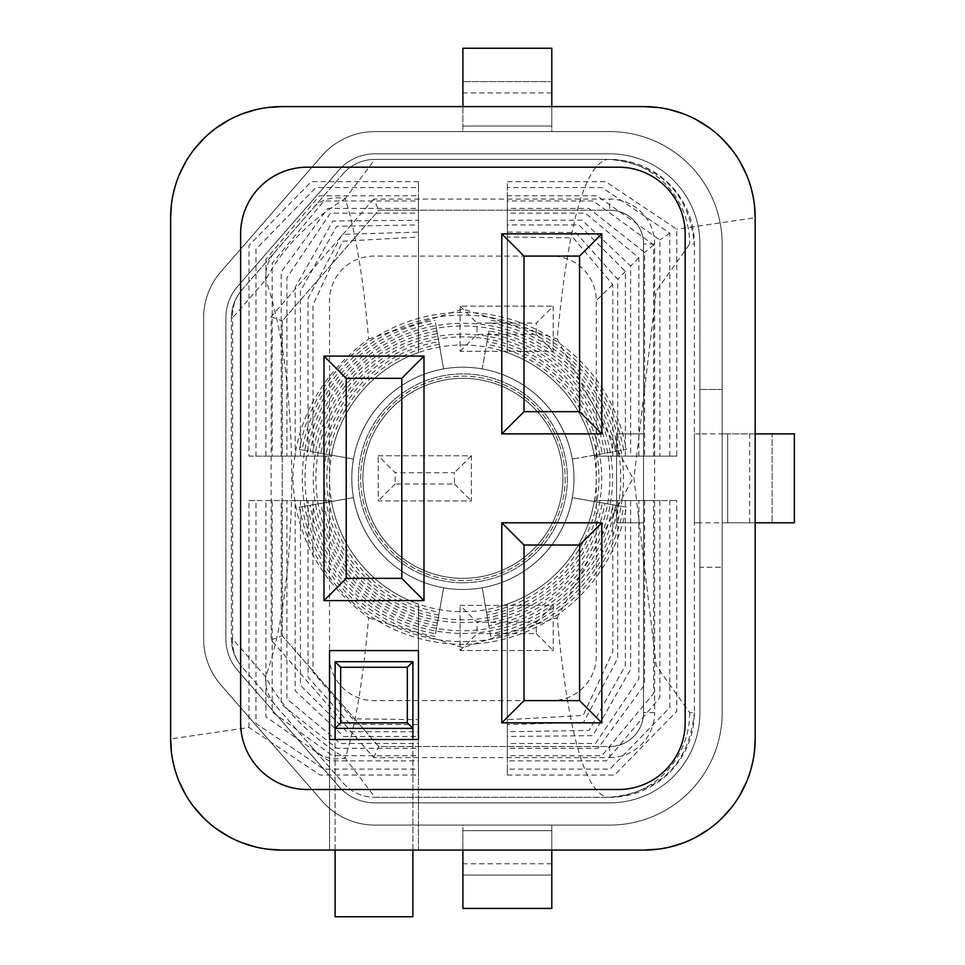 <?xml version="1.0" encoding="UTF-8"?>
<svg xmlns="http://www.w3.org/2000/svg" width="965" height="965" viewBox="0 0 965 965"><rect width="100%" height="100%" fill="white"/><g stroke="black" fill="none" stroke-linecap="round" stroke-linejoin="round"><path stroke-width="0.72" stroke-dasharray="4.83 3.62" d="M435.492 633.776L443.598 587.781A111.132 111.132 0 0 1 351.767 478.338A111.132 111.132 0 0 0 443.598 587.781A111.132 111.132 0 0 1 443.598 368.907L435.492 322.913A157.826 157.826 0 0 0 435.492 633.776L443.598 587.781A111.132 111.132 0 0 1 443.598 368.907L439.268 344.336A136.077 136.077 0 0 0 439.268 612.353L443.598 587.781A111.132 111.132 0 0 1 443.598 368.907L437.374 333.625A146.945 146.945 0 0 0 437.374 623.064L443.598 587.781A111.132 111.132 0 0 1 443.598 368.907L435.492 322.913M320.863 503.392L353.455 497.638A111.132 111.132 0 0 0 462.898 589.47A111.132 111.132 0 0 1 353.455 497.638A111.132 111.132 0 0 0 572.341 497.638L604.934 503.392A144.231 144.231 0 0 1 320.863 503.392L353.455 497.638A111.132 111.132 0 0 0 572.341 497.638L615.646 505.274A155.112 155.112 0 0 1 310.151 505.274L353.455 497.638A111.132 111.132 0 0 0 572.341 497.638L626.357 507.168A165.98 165.98 0 0 1 299.44 507.168L353.455 497.638A111.132 111.132 0 0 0 572.341 497.638L604.934 503.392M462.898 378.328A100.022 100.022 0 0 0 362.876 478.338A100.022 100.022 0 0 0 462.898 578.361A100.022 100.022 0 0 0 562.909 478.338A100.022 100.022 0 0 0 462.898 378.328A100.022 100.022 0 0 0 362.876 478.338A100.022 100.022 0 0 0 462.898 578.361A100.022 100.022 0 0 0 562.909 478.338A100.022 100.022 0 0 0 462.898 378.328M313.336 207.921A42.339 34.258 -138.9 0 1 345.253 198.609C308.933 221.118 282.407 248.186 265.689 279.79L232.589 317.787A42.339 39.806 -138.9 0 1 241.853 289.97L342.973 173.905A42.339 42.339 0 0 1 374.903 159.382L609.675 159.382A84.679 84.679 0 0 1 694.354 244.061L689.698 244.061L656.26 290.911L633.957 478.338L656.26 665.766L689.698 712.628L694.354 712.628L694.354 244.061L694.354 712.628A84.679 84.679 0 0 1 609.675 797.307L374.903 797.307A42.339 42.339 0 0 1 342.973 782.784L241.853 666.719A42.339 42.339 0 0 1 231.431 638.902L231.431 317.787A42.339 42.339 0 0 1 241.853 289.97L342.973 173.905A42.339 42.339 0 0 1 374.903 159.382L345.253 198.609C355.578 231.576 363.359 278.354 368.606 338.956C320.175 375.071 294.904 421.536 292.829 478.338C294.904 535.141 320.163 581.606 368.606 617.733C363.359 678.323 355.578 725.113 345.253 758.08L374.903 797.307L607.311 797.307C584.669 791.746 567.951 731.88 557.179 617.733L462.898 647.636L368.606 617.733M486.529 612.353A136.077 136.077 0 0 0 486.529 344.336L488.411 333.625A146.945 146.945 0 0 1 488.411 623.064L488.881 625.742A149.672 149.672 0 0 0 488.881 330.947L482.198 368.907A111.132 111.132 0 0 1 482.198 587.781L486.999 615.031A138.791 138.791 0 0 0 486.999 341.658L482.198 368.907A111.132 111.132 0 0 1 482.198 587.781L488.411 623.064M488.411 333.625L488.881 330.947M486.529 344.336L486.999 341.658M490.304 322.913A157.826 157.826 0 0 1 490.304 633.776L490.775 636.454A160.54 160.54 0 0 0 490.775 320.235M462.898 344.988A133.351 133.351 0 0 1 596.249 478.338A133.351 133.351 0 0 1 462.898 611.701A133.351 133.351 0 0 1 329.535 478.338A133.351 133.351 0 0 1 462.898 344.988M323.54 502.922A141.517 141.517 0 0 0 602.256 502.922M299.44 507.168L312.829 504.804A152.386 152.386 0 0 0 612.968 504.804M302.117 506.697A163.266 163.266 0 0 0 623.679 506.697M557.179 617.733L632.968 478.314L557.179 338.956C567.951 224.809 584.669 164.943 607.311 159.382L609.675 159.382C660.748 164.762 688.974 192.988 694.354 244.061M368.606 338.956L462.898 309.053L557.179 338.956M302.117 449.992L353.455 459.05A111.132 111.132 0 0 1 572.341 459.05L626.357 449.521A165.98 165.98 0 0 0 299.44 449.521L302.117 449.992A163.266 163.266 0 0 1 623.679 449.992L572.341 459.05A111.132 111.132 0 0 0 353.455 459.05L299.44 449.521M626.357 449.521L623.679 449.992M615.646 451.415A155.112 155.112 0 0 0 310.151 451.415L312.829 451.885A152.386 152.386 0 0 1 612.968 451.885M604.934 453.297A144.231 144.231 0 0 0 320.863 453.297L323.54 453.767A141.517 141.517 0 0 1 602.256 453.767M694.354 522.801L699.915 522.801L699.915 433.888L694.354 433.888L699.915 433.888L699.915 522.801L694.354 522.801L694.354 433.888L694.354 522.801M654.656 244.061L643.546 244.061L643.546 712.628A33.871 33.871 0 0 1 609.675 746.5A33.871 33.871 0 0 0 643.546 712.628A33.871 33.871 0 0 1 609.675 746.5L378.75 746.5L282.25 635.73L282.25 320.959L378.75 210.189L609.675 210.189A33.871 33.871 0 0 1 643.546 244.061L643.546 712.628L654.656 712.628L654.656 244.061A44.981 44.981 0 0 0 609.675 199.079L373.696 199.079L378.75 210.189L609.675 210.189A33.871 33.871 0 0 1 643.546 244.061A33.871 33.871 0 0 0 609.675 210.189L609.675 199.079M643.546 522.801L643.546 433.888L643.546 522.801L616.563 522.801L616.563 433.888L643.546 433.888L616.563 433.888L616.563 522.801L643.546 522.801M312.829 504.804L310.151 505.274M437.374 623.064L439.268 612.353M438.798 615.031A138.791 138.791 0 0 1 438.798 341.658M435.022 636.454A160.54 160.54 0 0 1 435.022 320.235M436.904 625.742A149.672 149.672 0 0 1 436.904 330.947M342.973 173.905A42.339 42.339 0 0 1 374.903 159.382L607.311 159.382A84.679 82.387 -90 0 1 689.698 244.061M342.973 782.784A42.339 42.339 0 0 0 374.903 797.307A42.339 42.339 0 0 1 342.973 782.784L241.853 666.719A42.339 42.339 0 0 1 231.431 638.902L231.431 317.787L232.589 317.787L232.589 638.902L265.689 676.887C282.48 708.563 309.005 735.632 345.253 758.08A42.339 34.258 138.9 0 1 313.336 748.756M689.698 712.628A84.679 82.387 90 0 1 607.311 797.307L609.675 797.307C660.748 791.927 688.974 763.701 694.354 712.628M460.076 605.369L553.222 605.369L553.222 650.531L460.076 650.531L460.076 605.369L460.076 650.531L553.222 650.531L553.222 605.369L460.076 605.369L477.012 622.304L536.287 622.304L536.287 633.595L477.012 633.595L477.012 622.304M378.22 455.757L471.366 455.757L471.366 500.919L378.22 500.919L378.22 455.757L378.22 500.919L471.366 500.919L471.366 455.757L378.22 455.757L395.155 472.693L454.431 472.693L454.431 483.984L395.155 483.984L395.155 472.693M553.222 306.158L553.222 351.32L460.076 351.32L460.076 306.158L553.222 306.158L460.076 306.158L460.076 351.32L553.222 351.32L553.222 306.158L536.287 323.094L536.287 334.385L477.012 334.385L477.012 323.094L536.287 323.094M373.696 199.079L271.129 316.797L271.129 639.892L373.696 757.609L609.675 757.609L609.675 746.5L378.75 746.5L282.25 635.73L282.25 320.959L378.75 210.189M460.076 306.158L477.012 323.094M536.287 334.385L553.222 351.32M460.076 351.32L477.012 334.385M536.287 622.304L553.222 605.369M536.287 633.595L553.222 650.531M460.076 650.531L477.012 633.595M471.366 455.757L454.431 472.693M454.431 483.984L471.366 500.919M395.155 483.984L378.22 500.919M271.129 316.797L282.25 320.959M271.129 639.892L282.25 635.73M373.696 757.609L378.75 746.5M274.953 704.703A42.339 39.806 138.9 0 1 265.689 676.887C282.456 629.457 291.177 563.283 291.828 478.338C291.177 393.406 282.456 327.219 265.689 279.79A42.339 39.806 -138.9 0 1 274.953 251.986M231.431 317.787A42.339 42.339 0 0 1 241.853 289.97A42.339 42.339 0 0 0 231.431 317.787M232.589 638.902A42.339 39.806 138.9 0 0 241.853 666.719A42.339 42.339 0 0 1 231.431 638.902L232.589 638.902M323.54 453.767L353.455 459.05A111.132 111.132 0 0 1 572.341 459.05A111.132 111.132 0 0 0 353.455 459.05L320.863 453.297M615.646 505.274L626.357 507.168M312.829 451.885L353.455 459.05A111.132 111.132 0 0 1 572.341 459.05A111.132 111.132 0 0 0 353.455 459.05L310.151 451.415M462.898 589.47A111.132 111.132 0 0 0 572.341 497.638A111.132 111.132 0 0 1 462.898 589.47M486.999 615.031L490.304 633.776M439.268 344.336L443.598 368.907A111.132 111.132 0 0 0 351.767 478.338A111.132 111.132 0 0 1 443.598 368.907L437.374 333.625M490.775 636.454L482.198 587.781A111.132 111.132 0 0 0 482.198 368.907A111.132 111.132 0 0 1 482.198 587.781A111.132 111.132 0 0 0 482.198 368.907A111.132 111.132 0 0 1 482.198 587.781L488.881 625.742M794.376 522.801L794.376 433.888L772.145 433.888L772.145 522.801L772.145 433.888L794.376 433.888L794.376 522.801L722.146 522.801L722.146 433.888L722.146 522.801L722.146 433.888L755.173 433.888M722.146 522.801L727.694 522.801L722.146 522.801L722.146 712.628A112.459 112.459 0 0 1 609.675 825.087L374.903 825.087A70.119 70.119 0 0 1 322.033 801.034L220.901 684.969A70.119 70.119 0 0 1 203.651 638.902L203.651 317.787A70.119 70.119 0 0 1 220.901 271.72L322.033 155.654A70.119 70.119 0 0 1 374.903 131.602L609.675 131.602A112.459 112.459 0 0 1 722.146 244.061L722.146 712.628A112.459 112.459 0 0 1 609.675 825.087L374.903 825.087A70.119 70.119 0 0 1 322.033 801.034L220.901 684.969A70.119 70.119 0 0 1 203.651 638.902L203.651 317.787A70.119 70.119 0 0 1 220.901 271.72L322.033 155.654A70.119 70.119 0 0 1 374.903 131.602L609.675 131.602A112.459 112.459 0 0 1 722.146 244.061L722.146 433.888L727.694 433.888L699.915 433.888L699.915 522.801L722.146 522.801L722.146 433.888L722.146 522.801L727.694 522.801L727.694 433.888L727.694 522.801L755.173 522.801M699.915 433.888L699.915 244.061A90.24 90.24 0 0 0 609.675 153.821L374.903 153.821A47.9 47.9 0 0 0 338.787 170.25L237.667 286.316A47.9 47.9 0 0 0 225.882 317.787L225.882 638.902A47.9 47.9 0 0 0 237.667 670.373L338.787 786.427A47.9 47.9 0 0 0 374.903 802.868L609.675 802.868A90.24 90.24 0 0 0 699.915 712.628A90.24 90.24 0 0 1 609.675 802.868L374.903 802.868A47.9 47.9 0 0 1 338.787 786.427L237.667 670.373A47.9 47.9 0 0 1 225.882 638.902L225.882 317.787A47.9 47.9 0 0 1 237.667 286.316L338.787 170.25A47.9 47.9 0 0 1 374.903 153.821L609.675 153.821A90.24 90.24 0 0 1 699.915 244.061L699.915 712.628L699.915 567.251L722.146 567.251L699.915 567.251L699.915 522.801M722.146 389.438L699.915 389.438L722.146 389.438M551.799 106.62L551.799 131.602L462.898 131.602L462.898 126.041L462.898 131.602L551.799 131.602L551.799 126.041L462.898 126.041L462.898 48.25L462.898 81.591L462.898 48.25L551.799 48.25L551.799 81.591L462.898 81.591L551.799 81.591L551.799 48.25L462.898 48.25M551.799 825.087L462.898 825.087L462.898 830.648L462.898 825.087L551.799 825.087L551.799 830.648L551.799 825.087M749.708 522.801L749.708 433.888L722.146 433.888M794.376 433.888L749.708 433.888M727.694 522.801L727.694 433.888L727.694 522.801M462.898 106.62L462.898 126.041L551.799 126.041L551.799 48.25M551.799 92.917L462.898 92.917M551.799 126.041L462.898 126.041L551.799 126.041M551.799 908.439L462.898 908.439L462.898 875.098L462.898 908.439L551.799 908.439L551.799 830.648L462.898 830.648L462.898 850.069M462.898 908.439L462.898 830.648L551.799 830.648L462.898 830.648L551.799 830.648L551.799 850.069M551.799 875.098L462.898 875.098L551.799 875.098M551.799 863.772L462.898 863.772M462.898 582.788A104.437 104.437 0 0 1 358.461 478.338A104.437 104.437 0 0 1 462.898 373.901A104.437 104.437 0 0 1 567.336 478.338A104.437 104.437 0 0 1 462.898 582.788A104.437 104.437 0 0 1 358.461 478.338A104.437 104.437 0 0 1 462.898 373.901A104.437 104.437 0 0 1 567.336 478.338A104.437 104.437 0 0 1 462.898 582.788M507.349 760.878L507.349 755.704L601.822 755.704L653.582 693.546L653.582 500.57L659.879 500.57L659.879 697.43L606.382 760.878L507.349 760.878L507.349 604.078A133.351 133.351 0 0 0 594.392 500.57L617.733 500.57L617.733 658.335L583.596 722.303L507.349 724.594L507.349 719.661L583.186 715.427L612.799 651.689L612.799 500.57L617.733 500.57M507.349 748.285L507.349 743.508L595.489 743.496L638.866 678.998L638.866 500.57L644.596 500.57L644.596 684.728L598.01 748.285L507.349 748.285L507.349 604.078A133.351 133.351 0 0 0 594.392 500.57L612.799 500.57M507.349 775.04L507.349 769.129L609.892 769.129L669.807 707.502L669.807 500.57L676.779 500.57L676.779 711.338L614.488 775.04L507.349 775.04L507.349 604.078A133.351 133.351 0 0 0 594.392 500.57L630.64 500.57L630.64 669.324L592.799 735.68L507.349 736.464L507.349 731.76L589.108 730.421L625.368 665.536L625.368 500.57L630.64 500.57M267.45 849.152L255.677 846.968M242.625 842.952L229.537 837.041M216.401 828.814L203.941 818.272M193.941 807.042L185.811 795.027M179.044 781.361L174.798 769.093M172.626 759.962L171.408 752.073M170.624 217.74L170.624 738.937L249.018 727.501L320.127 775.04L418.448 775.04L418.448 769.129L323.794 769.129L255.99 723.485L255.99 500.57L331.405 500.57A133.351 133.351 0 0 0 418.448 604.078L418.448 724.594L350.235 724.245L308.064 677.285L308.064 500.57L312.998 500.57L312.998 672.123L352.539 718.804L418.448 719.661L418.448 724.594M272.202 500.57L265.918 500.57L265.918 716.766L328.872 760.878L418.448 760.878L418.448 755.704L332.551 755.704L272.202 711.905L272.202 500.57L331.405 500.57A133.351 133.351 0 0 0 418.448 604.078L418.448 719.661M286.931 500.57L281.201 500.57L281.201 704.185L336.894 748.285L418.448 748.285L418.448 743.508L340.416 743.508L286.931 698.853L286.931 500.57L331.405 500.57A133.351 133.351 0 0 0 418.448 604.078L418.448 760.878M300.429 500.57L295.157 500.57L295.157 690.723L343.637 736.464L418.448 736.464L418.448 731.76L346.809 731.76L300.429 685.295L300.429 500.57L331.405 500.57A133.351 133.351 0 0 0 418.448 604.078L418.448 755.704M329.535 656.152A44.45 44.45 0 0 0 373.998 700.602L551.799 700.602A44.45 44.45 0 0 0 596.249 656.152L596.249 300.537A44.45 44.45 0 0 0 551.799 256.087L373.998 256.087A44.45 44.45 0 0 0 329.535 300.537L329.535 656.152M612.799 456.119L612.799 284.554L573.246 237.885L507.349 237.028L507.349 232.095L575.562 232.444L617.733 279.404L617.733 456.119L594.392 456.119A133.351 133.351 0 0 0 507.349 352.611L507.349 232.095M625.368 456.119L625.368 271.394L578.988 224.929L507.349 224.929L507.349 220.225L582.16 220.225L630.64 265.966L630.64 456.119L594.392 456.119A133.351 133.351 0 0 0 507.349 352.611L507.349 237.028M638.866 456.119L638.866 257.824L585.381 213.181L507.349 213.181L507.349 208.392L588.903 208.392L644.596 252.492L644.596 456.119L594.392 456.119A133.351 133.351 0 0 0 507.349 352.611L507.349 195.811L596.925 195.811L659.879 239.923L659.879 456.119L653.582 456.119L653.582 244.784L593.234 200.985L507.349 200.985L507.349 195.811M669.807 456.119L669.807 233.204L601.991 187.548L507.349 187.548L507.349 181.649L605.67 181.649L676.779 229.188L676.779 456.119L594.392 456.119A133.351 133.351 0 0 0 507.349 352.611L507.349 200.985M755.173 738.937L755.173 217.74L676.779 229.188M754.389 752.073L753.158 759.962M750.999 769.093L746.753 781.361M739.974 795.027L731.856 807.042M721.856 818.272L709.396 828.814M696.248 837.041L683.172 842.952M670.12 846.968L658.335 849.152M644.041 850.069L281.756 850.069M171.408 204.616L172.626 196.727M174.798 187.596L179.044 175.328M185.811 161.662L193.941 149.647M203.941 138.417L216.401 127.863M229.537 119.648L242.625 113.737M255.677 109.721L267.45 107.537M281.756 106.62L644.041 106.62M658.335 107.537L670.12 109.721M683.172 113.737L696.248 119.648M709.396 127.863L721.856 138.417M731.856 149.647L739.974 161.662M746.753 175.328L750.999 187.596M753.158 196.727L754.389 204.616M249.018 727.501L249.018 500.57L255.99 500.57M418.448 232.095L418.448 237.028L342.611 241.25L312.998 305L312.998 456.119L308.064 456.119L308.064 298.354L342.201 234.386L418.448 232.095L418.448 352.611A133.351 133.351 0 0 0 331.405 456.119L308.064 456.119M418.448 195.811L418.448 200.985L323.975 200.985L272.202 263.143L272.202 456.119L265.918 456.119L265.918 259.259L319.403 195.811L418.448 195.811L418.448 352.611A133.351 133.351 0 0 0 331.405 456.119L312.998 456.119M418.448 181.649L418.448 187.548L315.905 187.548L255.99 249.187L255.99 456.119L249.018 456.119L249.018 245.351L311.297 181.649L418.448 181.649L418.448 352.611A133.351 133.351 0 0 0 331.405 456.119L265.918 456.119M418.448 220.225L418.448 224.929L336.689 226.268L300.429 291.153L300.429 456.119L295.157 456.119L295.157 287.365L332.985 221.009L418.448 220.225L418.448 352.611A133.351 133.351 0 0 0 331.405 456.119L272.202 456.119M418.448 208.392L418.448 213.181L330.307 213.193L286.931 277.691L286.931 456.119L281.201 456.119L281.201 271.949L327.786 208.392L418.448 208.392L418.448 352.611A133.351 133.351 0 0 0 331.405 456.119L249.018 456.119M240.635 722.833A66.681 66.681 0 0 0 307.316 789.503L618.481 789.503A66.681 66.681 0 0 0 685.15 722.833L685.15 233.856A66.681 66.681 0 0 0 618.481 167.186L307.316 167.186A66.681 66.681 0 0 0 240.635 233.856L240.635 722.833M418.448 850.069L329.535 850.069L418.448 850.069L418.448 739.504L418.448 850.069M579.579 256.087L524.019 256.087L524.019 411.669L579.579 411.669L579.579 256.087M579.579 545.02L524.019 545.02L524.019 700.602L579.579 700.602L579.579 545.02M346.206 578.361L401.778 578.361L401.778 378.328L346.206 378.328L346.206 578.361M507.349 719.661L507.349 604.078A133.351 133.351 0 0 0 594.392 500.57L625.368 500.57M507.349 724.594L507.349 604.078A133.351 133.351 0 0 0 594.392 500.57L676.779 500.57M418.448 237.028L418.448 352.611A133.351 133.351 0 0 0 331.405 456.119L255.99 456.119M617.733 456.119L594.392 456.119A133.351 133.351 0 0 0 507.349 352.611L507.349 181.649M312.998 500.57L331.405 500.57A133.351 133.351 0 0 0 418.448 604.078L418.448 775.04M308.064 500.57L331.405 500.57A133.351 133.351 0 0 0 418.448 604.078L418.448 769.129M507.349 731.76L507.349 604.078A133.351 133.351 0 0 0 594.392 500.57L669.807 500.57M507.349 736.464L507.349 604.078A133.351 133.351 0 0 0 594.392 500.57L644.596 500.57M507.349 769.129L507.349 604.078A133.351 133.351 0 0 0 594.392 500.57L638.866 500.57M418.448 200.985L418.448 352.611A133.351 133.351 0 0 0 331.405 456.119L295.157 456.119M653.582 456.119L594.392 456.119A133.351 133.351 0 0 0 507.349 352.611L507.349 187.548M659.879 456.119L594.392 456.119A133.351 133.351 0 0 0 507.349 352.611L507.349 220.225M265.918 500.57L331.405 500.57A133.351 133.351 0 0 0 418.448 604.078L418.448 736.464M418.448 187.548L418.448 352.611A133.351 133.351 0 0 0 331.405 456.119L300.429 456.119M676.779 456.119L594.392 456.119A133.351 133.351 0 0 0 507.349 352.611L507.349 224.929M249.018 500.57L331.405 500.57A133.351 133.351 0 0 0 418.448 604.078L418.448 731.76M507.349 743.508L507.349 604.078A133.351 133.351 0 0 0 594.392 500.57L659.879 500.57M418.448 224.929L418.448 352.611A133.351 133.351 0 0 0 331.405 456.119L281.201 456.119M630.64 456.119L594.392 456.119A133.351 133.351 0 0 0 507.349 352.611L507.349 208.392M295.157 500.57L331.405 500.57A133.351 133.351 0 0 0 418.448 604.078L418.448 748.285M507.349 755.704L507.349 604.078A133.351 133.351 0 0 0 594.392 500.57L653.582 500.57M418.448 213.181L418.448 352.611A133.351 133.351 0 0 0 331.405 456.119L286.931 456.119M644.596 456.119L594.392 456.119A133.351 133.351 0 0 0 507.349 352.611L507.349 213.181M281.201 500.57L331.405 500.57A133.351 133.351 0 0 0 418.448 604.078L418.448 743.508M329.535 739.504L329.535 850.069L329.535 739.504L418.448 739.504M418.448 650.591L329.535 650.591M335.096 728.382L412.887 728.382M335.096 850.069L335.096 739.504M412.887 850.069L412.887 739.504M335.096 916.75L335.096 661.713L412.887 661.713L412.887 916.75L335.096 916.75M565.14 478.338A102.242 102.242 0 0 1 462.898 580.58A102.242 102.242 0 0 1 360.657 478.338A102.242 102.242 0 0 1 462.898 376.109A102.242 102.242 0 0 1 565.14 478.338A102.242 102.242 0 0 1 462.898 580.58A102.242 102.242 0 0 1 360.657 478.338A102.242 102.242 0 0 1 462.898 376.109A102.242 102.242 0 0 1 565.14 478.338M291.828 478.338L292.829 478.338M609.675 757.609A44.981 44.981 0 0 0 654.656 712.628M612.799 284.554L596.249 300.537M625.368 271.394L617.733 279.404M638.866 257.824L630.64 265.966M653.582 244.784L644.596 252.492M669.807 233.204L659.879 239.923"/><path stroke-width="1.45" d="M755.173 522.801L794.376 522.801L794.376 433.888L755.173 433.888M551.799 106.62L551.799 48.25L462.898 48.25L462.898 106.62M462.898 850.069L462.898 908.439L551.799 908.439L551.799 850.069M658.335 849.152L644.041 850.069L281.756 850.069L267.45 849.152M255.677 846.968L242.625 842.952M229.537 837.041L216.401 828.814M203.941 818.272L193.941 807.042M185.811 795.027L179.044 781.361M174.798 769.093L172.626 759.962M171.408 752.073L170.624 738.937L170.624 217.74L171.408 204.616M754.389 204.616L755.173 217.74L755.173 738.937L754.389 752.073M753.158 759.962L750.999 769.093M746.753 781.361L739.974 795.027M731.856 807.042L721.856 818.272M709.396 828.814L696.248 837.041M683.172 842.952L670.12 846.968M172.626 196.727L174.798 187.596M179.044 175.328L185.811 161.662M193.941 149.647L203.941 138.417M216.401 127.863L229.537 119.648M242.625 113.737L255.677 109.721M267.45 107.537L281.756 106.62L644.041 106.62L658.335 107.537M670.12 109.721L683.172 113.737M696.248 119.648L709.396 127.863M721.856 138.417L731.856 149.647M739.974 161.662L746.753 175.328M750.999 187.596L753.158 196.727M240.635 722.833A66.681 66.681 0 0 0 307.316 789.503L618.481 789.503A66.681 66.681 0 0 0 685.15 722.833L685.15 233.856A66.681 66.681 0 0 0 618.481 167.186L307.316 167.186A66.681 66.681 0 0 0 240.635 233.856L240.635 722.833M418.448 650.591L329.535 650.591L329.535 739.504L418.448 739.504L418.448 650.591L418.448 739.504M501.788 722.833L501.788 522.801L601.81 522.801L601.81 722.833L501.788 722.833L524.019 700.602L579.579 700.602L579.579 545.02L524.019 545.02L524.019 700.602M501.788 433.888L501.788 233.856L601.81 233.856L601.81 433.888L501.788 433.888L524.019 411.669L579.579 411.669L579.579 256.087L524.019 256.087L524.019 411.669M323.987 600.592L323.987 356.097L423.997 356.097L423.997 600.592L323.987 600.592L346.206 578.361L401.778 578.361L401.778 378.328L346.206 378.328L346.206 578.361M755.173 738.937A111.132 111.132 0 0 1 644.041 850.069M644.041 106.62A111.132 111.132 0 0 1 755.173 217.74M170.624 217.74A111.132 111.132 0 0 1 281.756 106.62M281.756 850.069A111.132 111.132 0 0 1 170.624 738.937M579.579 700.602L601.81 722.833M579.579 545.02L601.81 522.801M501.788 522.801L524.019 545.02M579.579 411.669L601.81 433.888M579.579 256.087L601.81 233.856M501.788 233.856L524.019 256.087M401.778 578.361L423.997 600.592M401.778 378.328L423.997 356.097M323.987 356.097L346.206 378.328M329.535 650.591L329.535 739.504M412.887 850.069L412.887 916.75L335.096 916.75L335.096 850.069M335.096 739.504L335.096 661.713L412.887 661.713L412.887 728.382L335.096 728.382L340.657 722.833L407.327 722.833L407.327 667.261L340.657 667.261L340.657 722.833M412.887 739.504L412.887 728.382L407.327 722.833M412.887 661.713L407.327 667.261M340.657 667.261L335.096 661.713"/></g></svg>
